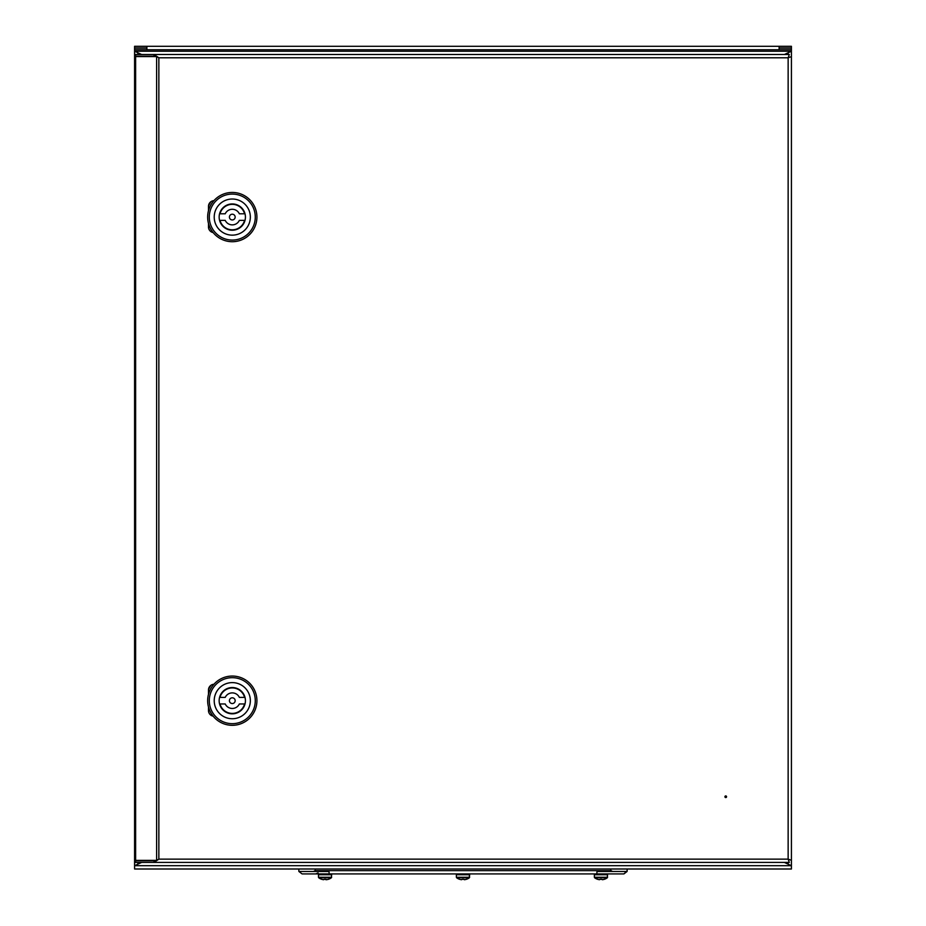 <?xml version="1.0" encoding="UTF-8"?>
<svg xmlns="http://www.w3.org/2000/svg" width="926" height="926" viewBox="0 0 926 926"><rect width="100%" height="100%" fill="white"/><g stroke="black" fill="none" stroke-linecap="round" stroke-linejoin="round"><path stroke-width="1.39" d="M784.935 862.419L774.263 862.419L784.935 862.419L788.13 864.178M788.13 52.759L784.959 54.507M145.44 56.567L144.56 56.15M141.041 54.507L137.858 52.759M137.858 864.178L141.041 862.419M144.56 860.786L145.44 860.37M141.62 862.419L134.583 865.706L134.583 51.231L141.62 54.507M784.38 54.507L791.417 51.231L791.417 56.613L788.142 57.794L789.311 54.507L154.029 54.507L158.855 57.794L156.621 56.567L134.583 56.567L134.583 860.37L156.621 860.37L158.855 859.143L154.029 862.419L789.311 862.419L788.142 859.143L791.417 860.312L791.417 865.706L784.38 862.419M136.62 52.18L137.557 52.608M137.557 864.317L136.62 864.757M789.38 864.757L788.443 864.317M788.443 52.608L789.38 52.18M145.139 56.15L146.019 56.567M791.417 47.944L791.417 51.231L134.583 51.231L134.583 46.3L791.417 46.3L791.417 47.944L779.102 47.944M146.019 860.37L145.139 860.786M791.417 868.993L134.583 868.993L134.583 865.706L791.417 865.706L791.417 868.993M134.583 47.944L146.887 47.944M146.887 48.106L134.617 48.106L134.617 49.749L791.371 49.749L791.371 48.106L779.102 48.106M779.102 46.3L779.102 49.749M146.887 49.749L146.887 46.3M725.741 797.564A0.822 0.822 0 0 1 724.919 796.742A0.822 0.822 0 0 1 725.741 795.92A0.822 0.822 0 0 1 726.563 796.742A0.822 0.822 0 0 1 725.741 797.564M163.404 862.419L174.076 862.419L163.404 862.419M163.404 54.507L174.076 54.507L163.404 54.507M135.636 54.507L134.583 54.507L134.583 56.15L154.029 56.15L154.029 54.507L135.636 54.507L135.636 56.15M134.583 862.419L134.583 860.786L154.029 860.786L154.029 862.419L134.583 862.419M789.311 54.507L788.142 57.794L158.855 57.794L158.855 859.143L788.142 859.143L791.417 860.312L791.417 56.613L788.142 57.794L788.142 859.143L789.311 862.419M154.029 56.15L156.251 56.567M156.251 860.37L154.029 860.786M213.918 684.268A5.753 5.753 0 0 0 208.477 689.997L208.477 694.373M208.477 706.978L208.477 710.531A5.753 5.753 0 0 0 213.142 716.168M213.918 200.664A5.753 5.753 0 0 0 208.477 206.405L208.477 210.769M208.477 223.386L208.477 226.928A5.753 5.753 0 0 0 213.142 232.576M208.5 689.523A26.275 26.275 0 0 1 211.047 685.217M207.655 700.681A24.632 24.632 0 0 1 232.287 676.049A24.632 24.632 0 0 1 256.919 700.681A24.632 24.632 0 0 1 232.287 725.313A24.632 24.632 0 0 1 207.655 700.681M209.299 700.681A22.988 22.988 0 0 1 232.287 677.682A22.988 22.988 0 0 1 255.275 700.681A22.988 22.988 0 0 1 232.287 723.669A22.988 22.988 0 0 1 209.299 700.681M232.287 682.612A18.069 18.069 0 0 1 250.344 700.681A18.069 18.069 0 0 1 232.287 718.738A18.069 18.069 0 0 1 214.219 700.681A18.069 18.069 0 0 1 232.287 682.612M245.425 700.681A13.138 13.138 0 0 1 232.287 713.819A13.138 13.138 0 0 1 219.149 700.681A13.138 13.138 0 0 1 232.287 687.543A13.138 13.138 0 0 1 245.425 700.681M229.416 700.681A2.871 2.871 0 0 1 232.287 697.799A2.871 2.871 0 0 1 235.158 700.681A2.871 2.871 0 0 1 232.287 703.552A2.871 2.871 0 0 1 229.416 700.681M225.215 697.394A7.802 7.802 0 0 1 239.359 697.394L244.58 697.394A12.721 12.721 0 0 0 219.994 697.394L225.215 697.394M239.359 703.957A7.802 7.802 0 0 1 225.215 703.957L219.994 703.957A12.721 12.721 0 0 0 244.58 703.957L239.359 703.957M209.635 713.992A26.275 26.275 0 0 1 208.825 712.511M208.5 205.931A26.275 26.275 0 0 1 211.047 201.613M207.655 217.078A24.632 24.632 0 0 1 232.287 192.446A24.632 24.632 0 0 1 256.919 217.078A24.632 24.632 0 0 1 232.287 241.709A24.632 24.632 0 0 1 207.655 217.078M209.299 217.078A22.988 22.988 0 0 1 232.287 194.09A22.988 22.988 0 0 1 255.275 217.078A22.988 22.988 0 0 1 232.287 240.066A22.988 22.988 0 0 1 209.299 217.078M232.287 199.021A18.069 18.069 0 0 1 250.344 217.078A18.069 18.069 0 0 1 232.287 235.146A18.069 18.069 0 0 1 214.219 217.078A18.069 18.069 0 0 1 232.287 199.021M245.425 217.078A13.138 13.138 0 0 1 232.287 230.215A13.138 13.138 0 0 1 219.149 217.078A13.138 13.138 0 0 1 232.287 203.94A13.138 13.138 0 0 1 245.425 217.078M229.416 217.078A2.871 2.871 0 0 1 232.287 214.207A2.871 2.871 0 0 1 235.158 217.078A2.871 2.871 0 0 1 232.287 219.948A2.871 2.871 0 0 1 229.416 217.078M225.215 213.79A7.802 7.802 0 0 1 239.359 213.79L244.58 213.79A12.721 12.721 0 0 0 219.994 213.79L225.215 213.79M239.359 220.365A7.802 7.802 0 0 1 225.215 220.365L219.994 220.365A12.721 12.721 0 0 0 244.58 220.365L239.359 220.365M209.635 230.4A26.275 26.275 0 0 1 208.825 228.907M334.575 873.913L315.754 873.913L318.081 872.952M472.41 873.913L302.073 873.913L298.89 871.459L298.785 868.993L298.89 871.459L313.358 871.459L315.21 870.637L610.79 870.637L612.63 871.459L596.981 871.459L596.853 873.913L329.147 873.913L329.019 871.459L313.358 871.459M610.79 870.637L610.79 868.993L627.203 868.993L627.099 871.459L612.63 871.459M600.939 873.913L466.345 873.913L466.681 874.734M627.203 870.637L623.927 873.913L596.853 873.913M302.073 873.913L298.89 871.459M627.099 871.459L623.927 873.913M331.647 877.281L318.509 877.281L318.463 874.734L331.647 874.734L331.404 877.755L318.752 877.755A10.672 10.672 0 0 0 321.797 879.318L321.762 879.306A10.672 10.672 0 0 1 318.706 877.755L318.706 877.755M331.404 877.755A10.672 10.672 0 0 1 328.348 879.318L328.336 879.283A10.637 10.637 0 0 1 326.496 879.7L325.917 879.283A10.556 9.445 -0 0 1 324.227 879.283L323.649 879.7A10.637 10.637 0 0 1 321.82 879.283M324.227 879.283A10.556 9.445 0 0 0 325.049 879.318A10.556 9.445 -0 0 1 324.227 879.283A10.556 9.445 0 0 0 325.917 879.283L325.883 879.7M469.632 877.281L456.379 877.281L456.379 874.734L469.632 874.734L469.389 877.755L456.622 877.755A10.672 10.672 0 0 0 459.678 879.318L459.69 879.283A10.637 10.637 0 0 0 461.53 879.7L462.109 879.283A10.556 9.445 0 0 0 463.799 879.283A10.556 9.445 -0 0 1 462.109 879.283M469.517 874.734L469.274 877.755A10.672 10.672 0 0 1 466.229 879.318L466.206 879.283A10.637 10.637 0 0 1 464.377 879.7L463.799 879.283A10.556 9.445 -0 0 1 463.012 879.318A10.556 9.445 0 0 0 463.799 879.295M607.583 877.281L594.365 877.281L594.365 874.734L607.583 874.734L607.34 877.755L594.608 877.755A10.672 10.672 0 0 0 597.652 879.318L597.675 879.283A10.672 10.672 0 0 0 597.733 879.318L597.745 879.306M607.502 874.734L607.259 877.755A10.672 10.672 0 0 1 604.203 879.318L604.192 879.283A10.637 10.637 0 0 1 602.351 879.7L601.773 879.283A10.556 9.445 -0 0 1 600.083 879.283L599.504 879.7A10.637 10.637 0 0 1 597.675 879.283M600.083 879.283A10.556 9.445 0 0 0 601.773 879.283A10.556 9.445 -0 0 1 600.974 879.318A10.556 9.445 0 0 0 601.773 879.295M604.192 879.283L604.203 879.318A10.637 10.637 0 0 1 602.432 879.7L602.351 879.7M607.34 877.755A10.672 10.672 0 0 1 604.284 879.318L604.284 879.318M469.389 877.755A10.672 10.672 0 0 1 466.345 879.318L466.322 879.283A10.637 10.637 0 0 1 464.493 879.7L464.377 879.7M323.649 879.7L323.614 879.7A10.637 10.637 0 0 1 321.808 879.295M788.13 53.025L788.13 54.507M788.13 862.419L788.13 863.9M137.858 863.9L137.858 862.419M137.858 54.507L137.858 53.025M156.621 56.567L156.621 860.37M135.636 56.567L135.636 860.37M135.636 862.419L135.636 860.786M209.218 688.099L209.218 687.185M209.218 204.507L209.218 203.581M315.21 868.993L315.21 870.637M321.75 873.913L328.684 874.734M459.666 873.913L466.345 874.41M597.64 873.913L604.62 874.734M316.345 871.216L315.754 871.459M466.229 873.913L466.565 874.734M604.215 873.913L604.539 874.734M318.463 874.734L318.463 877.281"/></g></svg>

